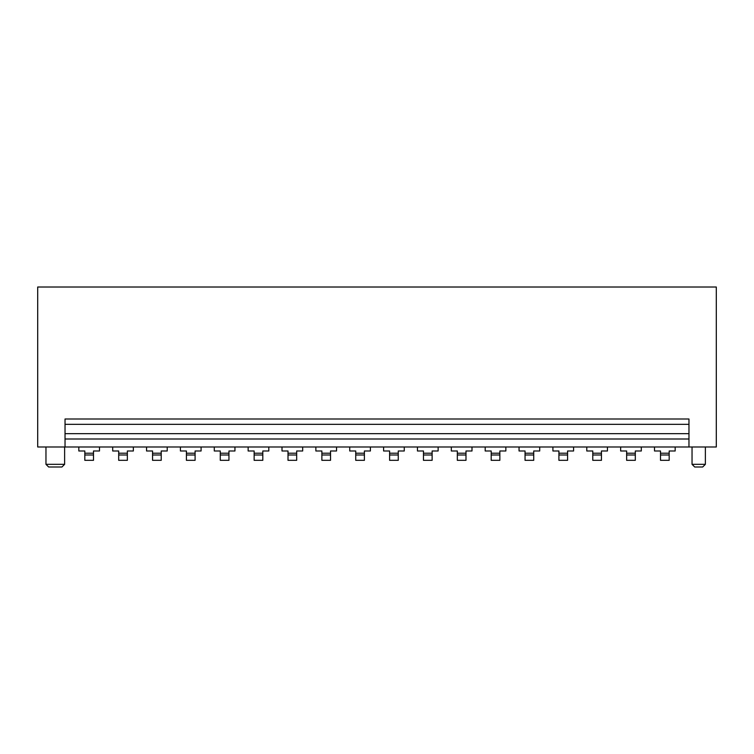 <?xml version="1.0" encoding="UTF-8"?>
<svg xmlns="http://www.w3.org/2000/svg" width="754" height="754" viewBox="0 0 754 754"><rect width="100%" height="100%" fill="white"/><g stroke="black" fill="none" stroke-linecap="round" stroke-linejoin="round"><path stroke-width="1.13" d="M65.032 446.99L716.3 446.99L716.3 287.01L37.7 287.01L37.7 446.99L65.032 446.99L65.032 418.998L688.967 418.998L688.967 446.99M65.032 438.998L688.967 438.998M65.032 433.663L688.967 433.663M65.032 424.332L688.967 424.332M78.831 446.99L78.831 450.996L84.825 450.996L84.825 453.211L93.496 453.211L93.496 450.996L99.49 450.996L99.49 446.99M84.825 454.992L93.496 454.992L93.496 460.326L84.825 460.326L84.825 453.211M93.496 454.992L93.496 453.211M112.695 446.99L112.695 450.996L118.689 450.996L118.689 453.211L127.36 453.211L127.36 450.996L133.354 450.996L133.354 446.99M118.689 454.992L127.36 454.992L127.36 460.326L118.689 460.326L118.689 453.211M127.36 454.992L127.36 453.211M146.559 446.99L146.559 450.996L152.553 450.996L152.553 453.211L161.224 453.211L161.224 450.996L167.218 450.996L167.218 446.99M152.553 454.992L161.224 454.992L161.224 460.326L152.553 460.326L152.553 453.211M161.224 454.992L161.224 453.211M180.423 446.99L180.423 450.996L186.417 450.996L186.417 453.211L195.088 453.211L195.088 450.996L201.082 450.996L201.082 446.99M186.417 454.992L195.088 454.992L195.088 460.326L186.417 460.326L186.417 453.211M195.088 454.992L195.088 453.211M214.287 446.99L214.287 450.996L220.281 450.996L220.281 453.211L228.952 453.211L228.952 450.996L234.946 450.996L234.946 446.99M220.281 454.992L228.952 454.992L228.952 460.326L220.281 460.326L220.281 453.211M228.952 454.992L228.952 453.211M248.141 446.99L248.141 450.996L254.145 450.996L254.145 453.211L262.807 453.211L262.807 450.996L268.81 450.996L268.81 446.99M254.145 454.992L262.807 454.992L262.807 460.326L254.145 460.326L254.145 453.211M262.807 454.992L262.807 453.211M282.005 446.99L282.005 450.996L288.009 450.996L288.009 453.211L296.671 453.211L296.671 450.996L302.674 450.996L302.674 446.99M288.009 454.992L296.671 454.992L296.671 460.326L288.009 460.326L288.009 453.211M296.671 454.992L296.671 453.211M315.869 446.99L315.869 450.996L321.873 450.996L321.873 453.211L330.535 453.211L330.535 450.996L336.538 450.996L336.538 446.99M321.873 454.992L330.535 454.992L330.535 460.326L321.873 460.326L321.873 453.211M330.535 454.992L330.535 453.211M349.733 446.99L349.733 450.996L355.737 450.996L355.737 453.211L364.399 453.211L364.399 450.996L370.402 450.996L370.402 446.99M355.737 454.992L364.399 454.992L364.399 460.326L355.737 460.326L355.737 453.211M364.399 454.992L364.399 453.211M383.598 446.99L383.598 450.996L389.601 450.996L389.601 453.211L398.263 453.211L398.263 450.996L404.267 450.996L404.267 446.99M389.601 454.992L398.263 454.992L398.263 460.326L389.601 460.326L389.601 453.211M398.263 454.992L398.263 453.211M417.462 446.99L417.462 450.996L423.465 450.996L423.465 453.211L432.127 453.211L432.127 450.996L438.131 450.996L438.131 446.99M423.465 454.992L432.127 454.992L432.127 460.326L423.465 460.326L423.465 453.211M432.127 454.992L432.127 453.211M451.326 446.99L451.326 450.996L457.329 450.996L457.329 453.211L465.991 453.211L465.991 450.996L471.995 450.996L471.995 446.99M457.329 454.992L465.991 454.992L465.991 460.326L457.329 460.326L457.329 453.211M465.991 454.992L465.991 453.211M485.19 446.99L485.19 450.996L491.193 450.996L491.193 453.211L499.855 453.211L499.855 450.996L505.859 450.996L505.859 446.99M491.193 454.992L499.855 454.992L499.855 460.326L491.193 460.326L491.193 453.211M499.855 454.992L499.855 453.211M519.054 446.99L519.054 450.996L525.048 450.996L525.048 453.211L533.719 453.211L533.719 450.996L539.713 450.996L539.713 446.99M525.048 454.992L533.719 454.992L533.719 460.326L525.048 460.326L525.048 453.211M533.719 454.992L533.719 453.211M552.918 446.99L552.918 450.996L558.912 450.996L558.912 453.211L567.583 453.211L567.583 450.996L573.577 450.996L573.577 446.99M558.912 454.992L567.583 454.992L567.583 460.326L558.912 460.326L558.912 453.211M567.583 454.992L567.583 453.211M586.782 446.99L586.782 450.996L592.776 450.996L592.776 453.211L601.447 453.211L601.447 450.996L607.441 450.996L607.441 446.99M592.776 454.992L601.447 454.992L601.447 460.326L592.776 460.326L592.776 453.211M601.447 454.992L601.447 453.211M620.646 446.99L620.646 450.996L626.64 450.996L626.64 453.211L635.311 453.211L635.311 450.996L641.305 450.996L641.305 446.99M626.64 454.992L635.311 454.992L635.311 460.326L626.64 460.326L626.64 453.211M635.311 454.992L635.311 453.211M654.51 446.99L654.51 450.996L660.504 450.996L660.504 453.211L669.175 453.211L669.175 450.996L675.169 450.996L675.169 446.99M660.504 454.992L669.175 454.992L669.175 460.326L660.504 460.326L660.504 453.211M669.175 454.992L669.175 453.211M692.04 446.99L692.04 464.323L694.698 466.99L702.7 466.99L705.367 464.323L692.04 464.323M705.367 446.99L705.367 464.323M61.96 466.99L48.633 466.99L45.966 464.323L64.627 464.323L61.96 466.99M64.627 446.99L64.627 464.323M45.966 446.99L45.966 464.323"/></g></svg>
